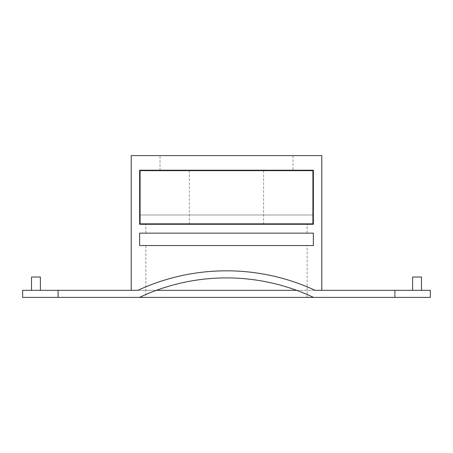 <?xml version="1.0" encoding="UTF-8"?>
<svg xmlns="http://www.w3.org/2000/svg" width="453" height="453" viewBox="0 0 453 453"><rect width="100%" height="100%" fill="white"/><g stroke="black" fill="none" stroke-linecap="round" stroke-linejoin="round"><path stroke-width="0.34" stroke-dasharray="2.27 1.7" d="M312.915 214.977L140.085 214.977L312.915 214.977L312.915 223.839L140.085 223.839L140.085 214.977L140.085 223.839L312.915 223.839L312.915 214.977L312.915 223.839L312.915 214.977L140.085 214.977L140.085 223.839L312.915 223.839L312.915 170.662L140.085 170.662L140.085 223.839L140.085 214.977L312.915 214.977M226.5 223.839L263.618 223.839L226.5 223.839M312.915 223.839L140.085 223.839L312.915 223.839M226.5 170.662L263.618 170.662L226.5 170.662M31.512 290.316L31.512 277.021L40.374 277.021L40.374 290.316L31.512 290.316L40.374 290.316M421.488 290.316L421.488 277.021L412.626 277.021L412.626 290.316L421.488 290.316L412.626 290.316M58.103 290.316L58.103 297.406L22.65 297.406L22.65 290.316L137.871 290.316A211.183 211.183 0 0 1 315.129 290.316L156.421 290.316A204.093 204.093 0 0 0 139.445 297.406L313.555 297.406A204.093 204.093 0 0 0 296.579 290.316L315.129 290.316A211.183 211.183 0 0 0 137.871 290.316L156.421 290.316A204.093 204.093 0 0 1 296.579 290.316A204.093 204.093 0 0 0 156.421 290.316L430.35 290.316L430.35 297.406L394.897 297.406L394.897 290.316M394.897 297.406L313.555 297.406A204.093 204.093 0 0 0 139.445 297.406L58.103 297.406M321.777 290.316L131.223 290.316M156.421 290.316A204.093 204.093 0 0 0 139.445 297.406M313.555 297.406A204.093 204.093 0 0 0 296.579 290.316M315.129 290.316A211.183 211.183 0 0 0 137.871 290.316M307.151 224.286L145.849 224.286L307.151 224.286L307.151 233.148L145.849 233.148L307.151 233.148M139.643 224.286L313.357 224.286L313.357 170.22L139.643 170.22L139.643 224.286M313.357 233.148L139.643 233.148L139.643 245.554L313.357 245.554L313.357 233.148M307.151 245.554L145.849 245.554L307.151 245.554L307.151 297.406L145.849 297.406L307.151 297.406M160.028 170.22L292.972 170.22L160.028 170.22L160.028 155.594L292.972 155.594L160.028 155.594M321.777 155.594L131.223 155.594M189.382 170.662L189.382 223.839M263.618 170.662L263.618 223.839M145.849 233.148L145.849 224.286M292.972 155.594L292.972 170.22M145.849 245.554L145.849 297.406"/><path stroke-width="0.68" d="M312.915 223.839L312.915 170.662L140.085 170.662L140.085 223.839L312.915 223.839M40.374 290.316L40.374 277.021L31.512 277.021L31.512 290.316M412.626 290.316L412.626 277.021L421.488 277.021L421.488 290.316M58.103 290.316L22.65 290.316L22.65 297.406L58.103 297.406L58.103 290.316L137.871 290.316L131.223 290.316L131.223 155.594L321.777 155.594L321.777 290.316L315.129 290.316A211.183 211.183 0 0 0 137.871 290.316M156.421 290.316L296.579 290.316M394.897 290.316L394.897 297.406L430.35 297.406L430.35 290.316L315.129 290.316M313.555 297.406L139.445 297.406A204.093 204.093 0 0 1 313.555 297.406L394.897 297.406M139.445 297.406L58.103 297.406M313.357 224.286L139.643 224.286L139.643 170.22L313.357 170.22L313.357 224.286M139.643 233.148L313.357 233.148L313.357 245.554L139.643 245.554L139.643 233.148"/></g></svg>
